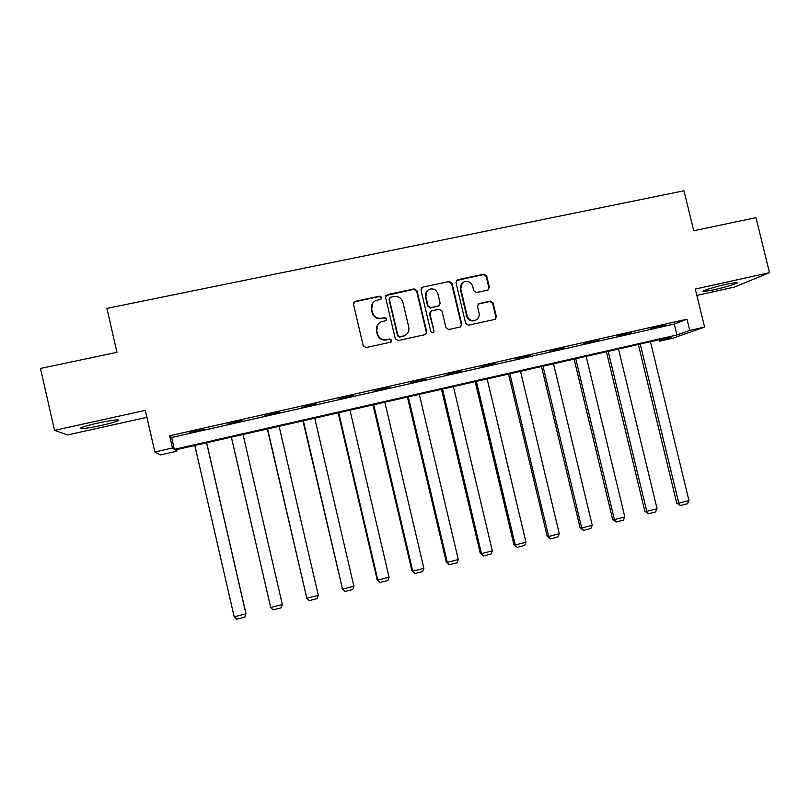<?xml version="1.0" encoding="UTF-8"?>
<svg xmlns="http://www.w3.org/2000/svg" width="810" height="810" viewBox="0 0 810 810"><rect width="100%" height="100%" fill="white"/><g stroke="black" fill="none" stroke-linecap="round" stroke-linejoin="round"><path stroke-width="1.21" d="M381.662 297.442L379.677 296.166L355.215 301.32L353.443 304.125L363.224 345.748L366.079 347.561L390.521 342.215L391.746 340.251L389.762 338.995L386.613 339.673C382.057 340.2 379.019 338.276 377.521 333.892L376.711 330.429C376.083 326.582 377.47 323.747 380.872 321.945L385.793 320.689L386.704 318.836L384.72 317.571L381.571 318.249C377.004 318.755 373.977 316.821 372.478 312.437L371.658 308.985C371.041 305.269 372.347 302.484 375.577 300.642L380.811 299.265L381.662 297.442M381.216 298.981L381.368 297.837L379.384 296.561L354.972 301.705L353.626 302.545M391.129 341.952L391.433 340.565L389.458 339.299L386.613 339.673M386.178 320.446L386.4 319.18L384.416 317.915L381.571 318.249M727.299 284.016C714.906 286.71 699.85 291.489 703.475 291.529L713.357 289.909C725.406 287.297 740.624 282.518 737.1 282.417L727.299 284.016M97.554 423.134C84.159 426.252 78.722 428.075 81.243 428.622C85.06 428.551 91.915 427.447 101.817 425.301C115.03 422.243 120.427 420.42 118.027 419.853C114.362 419.894 107.538 420.987 97.554 423.134M487.742 290.152L489.422 287.418L486.699 275.997L483.945 274.205L457.66 279.744L455.959 282.488L465.689 323.413L468.464 325.205L495.031 319.373L496.408 316.72L493.118 302.91L490.364 301.117L478.771 303.649L477.454 306.281L479.085 313.146C479.621 316.477 478.396 318.846 475.429 320.264C471.39 321.246 468.636 319.737 467.157 315.738L460.748 288.805C460.222 285.657 461.335 283.338 464.079 281.86C468.231 280.655 471.106 282.123 472.696 286.274L473.759 290.75L476.523 292.542L487.742 290.152M689.735 330.419L704.578 327.048L673.414 338.023L659.482 341.192L671.247 337L175.173 449.945L176.894 451.19L160.562 454.916L154.842 451.99L172.449 447.991L174.332 449.347L676.968 334.965L689.735 330.419L687.001 319.201L169.654 435.77L172.449 447.991M154.842 451.99L145.324 410.356L54.503 430.383L40.5 368.439L116.944 352.33L106.91 308.377L683.984 190.785L693.755 230.749L755.963 217.637L769.5 272.676L695.304 289.038L704.578 327.048M416.988 290.709L414.183 288.907L387.301 294.567L385.55 297.341L395.31 338.752L398.135 340.554L425.351 334.591L426.728 331.908L416.988 290.709L416.623 291.114L413.819 289.312L385.813 295.609M422.678 287.115L449.256 281.516L452.041 283.318L461.771 324.263L460.384 326.936L448.72 329.508L445.935 327.716L441.976 311.06L439.182 309.258L431.629 310.878L429.908 313.652L434.018 331.037L433.056 332.91L430.859 331.725L420.957 289.879L422.678 287.115L449.256 281.516M696.853 295.407L734.478 287.064L769.5 272.676M54.503 430.383L67.594 434.919L146.924 417.332M169.654 435.77L171.619 437.491L674.315 324.061L687.001 319.201M189.57 432.702L204.211 429.401L189.499 432.358M227.488 424.146L241.987 420.522L227.488 424.146M264.951 415.702L279.48 412.067L264.951 415.702M301.988 407.349L316.528 403.714L301.988 407.349M338.6 399.087L353.16 395.452L338.6 399.087M374.797 390.926L389.367 387.291L374.797 390.926M410.579 382.857L425.169 379.222L410.579 382.857M445.956 374.878L460.566 371.243L445.956 374.878M480.938 366.991L495.558 363.346L480.938 366.991M515.524 359.184L530.155 355.55L515.524 359.184M549.737 351.469L564.378 347.834L549.737 351.469M583.564 343.845L598.215 340.2L583.564 343.845M617.017 336.302L631.678 332.657L617.017 336.302M650.116 328.84L664.787 325.195L650.116 328.84M659.137 339.765L659.482 341.192M176.54 449.641L176.894 451.19M171.619 437.491L174.332 449.347M674.315 324.061L676.968 334.965M372.742 303.092L371.658 308.985M381.267 318.593C376.721 319.1 373.693 317.176 372.195 312.802L371.385 309.349M378.128 324.061L376.711 330.429M386.309 339.987C381.753 340.504 378.736 338.58 377.237 334.216L376.427 330.753M425.766 334.368L426.343 332.221L416.623 291.114M390.572 297.25L389.347 299.194L397.912 335.522L399.897 336.788L404.382 335.704C407.936 333.943 409.394 331.087 408.767 327.129L402.914 302.343C401.426 297.989 398.419 296.055 393.883 296.551L390.572 297.25M389.509 298.019L389.347 299.194M406.428 334.459L404.048 336.018L399.563 337.102L397.589 335.836L389.043 299.578M460.677 326.805L461.315 324.597L451.605 283.733L448.831 281.931M430.383 311.617L429.523 314.007L434.018 331.037M433.259 332.819L433.623 331.361M437.886 293.777C436.266 289.575 433.35 288.107 429.118 289.383C426.394 290.881 425.291 293.2 425.807 296.339L428.065 305.876L430.869 307.678L438.848 305.927L440.144 303.294L437.886 293.777M427.123 290.881L425.807 296.339M439.253 305.704L430.475 308.053L427.68 306.251L425.432 296.733M422.304 287.52L421.301 288.006M462.287 283.115L460.748 288.805M476.513 319.717L474.954 320.608C470.924 321.58 468.17 320.082 466.692 316.092L460.303 289.21M495.214 319.302L495.892 317.064L492.601 303.284L489.858 301.502L478.032 304.155M488.389 289.899L488.916 287.813L486.202 276.423L483.449 274.641L456.374 280.533M206.59 442.797L245.936 613.818L234.181 616.825L194.815 445.48M234.181 616.825L236.641 619.215L244.853 617.109L245.875 613.231L206.661 442.776M231.356 437.157L270.702 607.49L231.397 437.147M243.04 434.494L282.325 604.513L281.212 607.794L273.091 609.879L270.702 607.49L282.325 604.513M267.351 428.966L306.818 598.256L267.573 428.915M279.085 426.293L318.31 595.32L317.156 598.59L309.126 600.645L306.818 598.256L318.31 595.32M302.95 420.856L342.529 589.123L303.345 420.765M314.725 418.173L353.889 586.217L352.704 589.488L344.766 591.513L342.002 588.657M344.766 591.513L342.529 589.123L353.889 586.217M338.155 412.837L377.146 579.676L377.845 580.102L338.722 412.715M349.971 410.154L389.073 577.226L387.858 580.476L380.011 582.491L377.146 579.676M380.011 582.491L377.845 580.102L389.073 577.226M372.975 404.909L411.905 570.797L412.756 571.171L373.704 404.747M384.831 402.216L423.873 568.326L422.628 571.577L414.862 573.561L411.905 570.797M414.862 573.561L412.756 571.171L423.873 568.326M407.42 397.072L446.28 562.008L447.292 562.342L408.301 396.87M419.307 394.369L458.288 559.538L457.012 562.768L449.327 564.742L446.28 562.008M449.327 564.742L447.292 562.342L458.288 559.538M441.48 389.316L480.279 553.321L481.454 553.615L442.523 389.083M453.408 386.603L492.318 550.83L491.012 554.06L483.418 556.004L480.279 553.321M483.418 556.004L481.454 553.615L492.318 550.83M475.176 381.642L513.915 544.725L515.231 544.968L476.371 381.368M487.144 378.918L525.984 542.224L524.647 545.444L517.134 547.368L513.915 544.725M517.134 547.368L515.231 544.968L525.984 542.224M508.508 374.058L547.185 536.22L548.654 536.433L509.854 373.744M520.516 371.324L559.285 533.709L557.928 536.919L550.486 538.832L547.185 536.22M550.486 538.832L548.654 536.433L559.285 533.709M541.485 366.545L580.092 527.816L581.712 527.978L542.983 366.211M553.524 363.811L592.231 525.285L590.834 528.495L583.483 530.378L580.092 527.816M583.483 530.378L581.712 527.978L592.231 525.285M574.118 359.113L612.654 519.494L614.415 519.615L575.748 358.749M586.177 356.37L624.824 516.952L623.406 520.152L616.126 522.015L612.654 519.494M616.126 522.015L614.415 519.615L624.824 516.952M606.396 351.763L644.861 511.262L646.765 511.343L608.178 351.368M618.496 349.019L657.062 508.71L655.614 511.9L648.415 513.742L644.861 511.262M648.415 513.742L646.765 511.343L657.062 508.71M638.341 344.493L676.735 503.111L678.78 503.162L640.254 344.058M650.46 341.739L688.966 500.56L687.498 503.739L680.37 505.561L676.735 503.111M680.37 505.561L678.78 503.162L688.966 500.56M489.858 301.502L490.364 301.117M492.601 303.284L493.118 302.91M495.892 317.064L496.408 316.72M488.916 287.813L489.422 287.418M81.243 428.622L81.051 427.751"/></g></svg>
